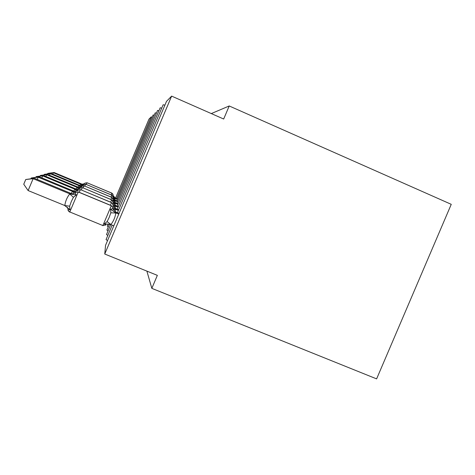 <?xml version="1.0" encoding="UTF-8"?>
<svg xmlns="http://www.w3.org/2000/svg" width="475" height="475" viewBox="0 0 475 475"><rect width="100%" height="100%" fill="white"/><g stroke="black" fill="none" stroke-linecap="round" stroke-linejoin="round"><path stroke-width="0.71" d="M229.217 105.967L223.678 119.023L171.629 96.116L104.749 254.03L157.35 275.358L151.834 288.361L376.616 378.884L451.25 204.327L229.217 105.967L211.304 113.578M104.749 254.03L105.551 245.308M112.177 225.144L106.062 239.584L107.522 240.653M110.74 224.55L106.513 234.537L107.801 235.469M109.416 224.147L106.911 230.06L108.062 230.88M108.146 223.998L107.273 226.058L108.3 226.783M171.629 96.116L166.523 101.335M116.601 198.562L151.175 116.909L148.972 119.148L115.538 198.117M151.175 116.909L152.19 117.135M116.761 200.806L153.11 114.962L154.203 115.217M116.909 203.288L155.218 112.818L156.435 113.097M117.076 206.055L157.563 110.432L158.935 110.74M117.26 209.16L160.194 107.766L161.737 108.104M117.462 212.663L163.157 104.755L164.914 105.135M151.834 288.361L146.888 271.118M47.571 173.88L47.779 173.387L53.378 172.746L80.916 184.223L80.566 183.843L81.32 183.861L54.126 172.526L53.378 172.746L52.772 174.171M79.711 185.553L80.756 184.152M117.545 198.954L115.081 197.927L115.609 198.437L115.098 198.461L114.98 200.236M117.355 199.399L115.253 198.526M112.777 193.907L113.02 194.881L111.868 193.177L112.967 194.34L113.192 195.682L115.603 198.378M112.961 197.012L115.098 198.461M80.916 184.223L83.374 184.722M47.779 173.387L54.126 172.526M44.074 174.901L44.306 174.349L50.184 173.684L79.194 185.755L78.838 185.345L79.64 185.357L51.015 173.44L50.184 173.684L49.519 175.263M77.87 187.239L79.022 185.683M117.782 201.234L115.152 200.141L115.71 200.693L115.176 200.729L115.027 202.694M117.574 201.727L115.342 200.8M78.892 185.297C80.602 185.933 82.157 185.683 83.57 184.555L83.398 185.167M85.708 184.229L111.779 195.094L112.985 196.959L111.762 195.088M112.979 199.251L115.176 200.729M79.194 185.755L81.795 186.283M44.306 174.349L51.015 173.44M40.179 176.035L40.44 175.423L46.639 174.723L77.282 187.459L76.974 186.966L77.781 187.019L47.565 174.456L46.639 174.723L45.891 176.492M75.822 189.127L77.098 187.388M118.049 203.763L115.235 202.593L115.829 203.199L115.259 203.252L115.075 205.432M117.812 204.309L115.437 203.324M76.974 186.966C78.779 187.631 80.423 187.37 81.914 186.182L81.718 186.871M84.17 185.832L111.678 197.291L112.949 199.274L111.661 197.285M112.931 201.685L115.259 203.252M77.282 187.459L80.038 188.017M40.44 175.423L47.565 174.456M35.833 177.312L36.118 176.629L42.673 175.887L75.139 189.371L74.765 188.89L75.697 188.872L43.706 175.584L42.673 175.887L41.83 177.876M73.524 191.247L74.949 189.287M118.346 206.583L115.33 205.331L115.953 205.996L115.354 206.067L115.128 208.507M118.085 207.201L115.544 206.144M74.836 188.83C76.742 189.531 78.482 189.258 80.061 187.999L79.847 188.783M80.061 187.999L82.43 187.619L111.566 199.743L112.854 201.174L112.907 201.851L111.542 199.732M112.884 204.404L115.354 206.067M75.139 189.371L78.078 189.958M36.118 176.629L43.706 175.584M30.928 178.754L31.261 177.977L38.202 177.199L72.734 191.514L72.354 190.992L73.364 190.95L39.372 176.854L38.202 177.199L37.252 179.449M70.935 193.652L72.532 191.431M118.691 209.754L115.437 208.4L116.102 209.131L115.461 209.232L115.182 211.981M118.4 210.449L115.663 209.315M72.432 190.926C74.456 191.668 76.309 191.372 77.983 190.042L77.734 190.944M77.983 190.042L80.501 189.638L111.435 202.493L112.807 204.018L113.086 205.776L112.801 204.107L111.417 202.487M112.807 207.444L115.461 209.232M72.734 191.514L75.893 192.149M31.261 177.977L39.372 176.854M105.492 225.257L104.352 223.814L107.112 221.605L109.208 217.36L110.841 212.794L110.562 209.148C112.136 208.953 112.884 208.584 112.801 208.038L112.747 207.332L111.269 205.598M25.745 179.508L33.137 178.683L28.12 190.558L23.75 184.241L25.745 179.508L34.467 178.291L33.137 178.683L70.003 193.948L69.706 193.295C71.868 194.091 73.839 193.776 75.626 192.351L75.549 192.422C75.002 192.571 75.24 193.408 76.255 194.934L73.405 197.309L71.244 201.691L69.653 206.186L70.015 209.701L68.204 209.891M28.12 190.558L64.814 205.544C65.396 201.234 67.028 197.368 69.718 193.937L69.789 193.859M34.467 178.291L70.722 193.307L69.706 193.295M70.015 209.701L64.802 205.651M119.088 213.34L115.556 211.874L116.256 212.568L115.787 213.008C115.199 217.277 113.573 221.112 110.918 224.515L104.352 223.814M118.756 214.13L115.799 212.901M113.81 225.815L110.847 224.598M110.562 209.148L115.585 212.818M70.003 193.948L76.255 194.934M105.527 245.367L166.541 101.288M87.091 182.78L111.868 193.117M80.619 183.795C82.24 184.395 83.719 184.163 85.061 183.095L87.079 182.774L111.868 193.177L111.239 194.875M85.061 183.095L87.038 182.816L86.254 184.454M113.02 194.881L113.192 195.742L113.038 194.762M113.43 198.461L115.247 198.603M113.549 196.537L113.192 195.682L115.609 198.437M80.702 184.217L82.086 185.41M80.566 183.843C82.193 184.442 83.677 184.205 85.019 183.136M83.57 184.555L85.69 184.223L111.773 195.16L111.079 197.042M78.838 185.345C80.548 185.98 82.11 185.731 83.523 184.603L85.648 184.264L84.77 186.087M112.985 196.959L113.169 197.861L113.008 196.828L113.169 197.79L115.71 200.622M112.735 195.932L113.008 196.828M113.371 200.735L115.336 200.883M113.525 198.657L113.169 197.79L115.71 200.693M78.969 185.749L80.465 187.037M81.914 186.182L84.152 185.826L111.673 197.362L110.901 199.464M76.914 187.019C78.719 187.684 80.37 187.423 81.86 186.236L84.105 185.879L83.125 187.91M112.949 199.268L113.145 200.207L112.973 199.114L113.145 200.135L115.823 203.122M112.694 198.182L112.973 199.114M113.305 203.252L115.431 203.413M113.501 201.002L113.145 200.135L115.829 203.199M77.039 187.453L78.66 188.854M82.43 187.619L111.56 199.821L110.693 202.184M74.765 188.89C76.677 189.59 78.423 189.317 80.002 188.058L82.377 187.678L81.272 189.958M112.907 201.851L113.121 202.831L112.937 201.667L113.121 202.748L115.953 205.907M112.646 200.693L112.937 201.667M113.228 206.067L115.532 206.239M113.466 203.621L113.121 202.748L115.953 205.996M74.89 189.365L76.647 190.885M80.501 189.638L111.435 202.582L110.455 205.259M72.354 190.992C74.385 191.74 76.237 191.443 77.912 190.107L80.441 189.703L79.188 192.286M113.133 209.237L115.657 209.416M112.896 204.541L113.086 205.776L116.102 209.131M113.43 206.554L113.092 205.681L116.096 209.036M72.461 191.508L74.379 193.171M102.826 225.696L111.293 205.705L78.244 191.995L69.736 212.111M69.694 212.088L68.655 211.268M78.345 191.936L111.293 205.61L112.753 207.231L113.056 209.006L116.256 212.568M75.626 192.351L78.244 191.995L75.549 192.422C73.762 193.848 71.784 194.168 69.617 193.373M112.533 206.714L112.848 207.783M107.112 221.605L110.918 224.515M110.841 212.794L115.787 213.008M113.388 209.873L113.056 209.006L116.262 212.681M64.814 205.544L69.653 206.186M69.718 193.937L73.405 197.309M67.486 207.599L67.266 207.231M112.854 204.755L112.593 203.52M68.145 209.938C67.711 210.116 68.24 210.781 69.73 211.939L102.95 225.583L105.397 224.895L106.525 223.974M68.145 209.926L67.527 207.468"/></g></svg>
